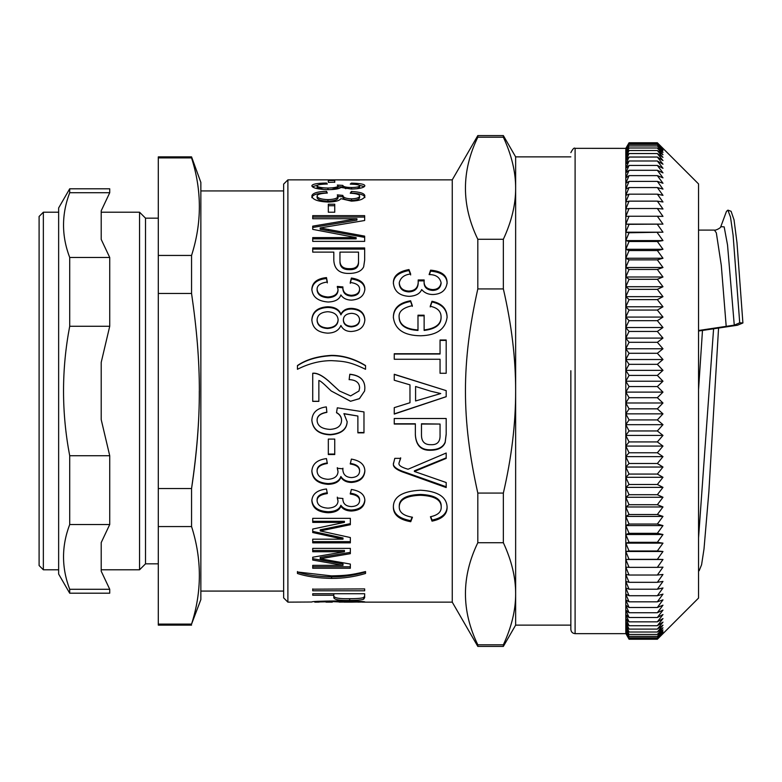 <?xml version="1.0" encoding="UTF-8"?>
<svg xmlns="http://www.w3.org/2000/svg" width="782" height="782" viewBox="0 0 782 782"><rect width="100%" height="100%" fill="white"/><g stroke="black" fill="none" stroke-linecap="round" stroke-linejoin="round"><path stroke-width="1.17" d="M570.85 370.717L570.85 629.383L570.85 370.717M625.805 633.449L629.06 639.236L625.805 633.449M625.805 631.592L625.805 632.765L629.06 637.838L625.805 631.592L629.06 636.392L625.805 629.94L625.805 631.592M625.805 627.799L625.805 629.94L629.06 634.456L625.805 627.799L629.06 632.022L625.805 625.189L625.805 627.799M625.805 622.11L625.805 625.189L629.06 629.109L625.805 622.11L629.06 625.717L625.805 618.562L625.805 622.11M625.805 614.554L625.805 618.562L629.06 621.846L625.805 614.554L629.06 617.516L625.805 610.097L625.805 614.554M625.805 605.19L625.805 610.097L629.06 612.726L625.805 605.19L629.06 607.497L625.805 599.862L625.805 605.19M625.805 594.115L625.805 599.862L629.06 601.827L625.805 594.115L629.06 595.728L625.805 587.956L625.805 594.115M625.805 581.397L625.805 587.956L629.06 589.217L625.805 581.397L629.06 582.316L625.805 574.457L625.805 581.397M625.805 567.146L625.805 574.457L629.06 575.024L625.805 567.146L629.06 567.361L625.805 559.482L625.805 567.146M625.805 551.476L625.805 559.482L629.06 559.345L625.805 551.476L629.06 550.987L625.805 543.148L625.805 551.476L662.98 551.476L657.349 559.345L629.06 559.345M625.805 534.517L625.805 543.148L629.06 542.307L625.805 534.517L629.06 533.324L625.805 525.592L625.805 534.517L662.98 534.517L657.349 542.307L629.06 542.307M625.805 516.403L625.805 525.592L629.06 524.048L625.805 516.403L629.06 514.517L625.805 506.961L625.805 516.403L662.98 516.403L657.349 524.048L629.06 524.048M625.805 497.274L625.805 506.961L629.06 504.722L625.805 497.274L629.06 494.713L625.805 487.382L625.805 497.274L662.98 497.274L657.349 504.722L629.06 504.722M625.805 477.294L625.805 487.382L629.06 484.488L625.805 477.294L629.06 474.068L625.805 467.04L625.805 477.294L662.98 477.294L657.349 484.488L629.06 484.488M625.805 456.62L625.805 467.04L629.06 463.491L625.805 456.62L629.06 452.768L625.805 446.072L625.805 456.62L662.98 456.62L657.349 463.491L629.06 463.491M625.805 435.418L625.805 446.072L629.06 441.918L625.805 435.418L629.06 430.96L625.805 424.675L625.805 435.418L662.98 435.418L657.349 441.918L629.06 441.918M625.805 413.854L625.805 424.675L629.06 419.924L625.805 413.854L629.06 408.839L625.805 402.994L625.805 413.854L662.98 413.854L657.349 419.924L629.06 419.924M625.805 392.114L625.805 402.994L629.06 397.706L625.805 392.114L629.06 386.562L625.805 381.225L625.805 392.114L662.98 392.114L657.349 397.706L629.06 397.706M625.805 370.355L625.805 381.225L629.06 375.428L625.805 370.355L629.06 364.334L625.805 359.534L625.805 370.355L662.98 370.355L657.349 375.428L629.06 375.428M625.805 348.772L625.805 359.534L629.06 353.288L625.805 348.772L629.06 342.311L625.805 338.088L625.805 348.772L662.98 348.772L657.349 353.288L629.06 353.288M625.805 327.521L625.805 338.088L629.06 331.441L625.805 327.521L629.06 320.688L625.805 317.072L625.805 327.521L662.98 327.521L657.349 331.441L629.06 331.441M625.805 306.779L625.805 317.072L629.06 310.073L625.805 306.779L629.06 299.623L625.805 296.661L625.805 306.779L662.98 306.779L657.349 310.073L629.06 310.073M625.805 286.72L625.805 296.661L629.06 289.36L625.805 286.72L629.06 279.301L625.805 276.994L625.805 286.72L662.98 286.72L657.349 289.36L629.06 289.36M625.805 267.503L625.805 276.994L629.06 269.467L625.805 267.503L629.06 259.868L625.805 258.255L625.805 267.503L662.98 267.503L657.349 269.467L629.06 269.467M625.805 249.282L625.805 258.255L629.06 250.543L625.805 249.282L629.06 241.501L625.805 240.582L625.805 249.282L662.98 249.282L657.349 250.543L629.06 250.543M625.805 232.195L625.805 240.582L629.06 232.762L625.805 232.195L629.06 224.336L625.805 224.121L625.805 232.195L662.98 232.195L629.06 232.762M625.805 216.389L625.805 224.121L629.06 216.252L625.805 216.389L629.06 208.511L625.805 209.009L625.805 216.389M625.805 201.991L625.805 209.009L629.06 201.14L625.805 201.991L629.06 194.161L625.805 195.353L625.805 201.991M625.805 189.107L625.805 195.353L629.06 187.563L625.805 189.107L629.06 181.385L625.805 183.271L625.805 189.107M625.805 177.856L625.805 183.271L629.06 175.627L625.805 177.856L629.06 170.3L625.805 172.871L625.805 177.856M625.805 168.326L625.805 172.871L629.06 165.422L625.805 168.326L629.06 160.994L625.805 164.22L625.805 168.326M625.805 160.584L625.805 164.22L629.06 157.035L625.805 160.584L629.06 153.546L625.805 157.397L625.805 160.584M625.805 154.689L625.805 157.397L629.06 150.525L625.805 154.689L629.06 148.003L625.805 152.461L625.805 154.689M625.805 150.701L625.805 152.461L629.06 145.96L625.805 150.701L629.06 144.416L625.805 149.44L625.805 150.701M625.805 148.658L629.06 142.813L625.805 148.658M570.85 629.383C571.104 631.973 572.522 633.391 575.102 633.645L575.102 148.355L625.805 148.365L629.06 142.764L657.349 142.764L662.98 148.365L657.349 142.813L629.06 142.813M657.349 559.345L662.98 559.482L657.349 567.361L662.98 567.146L657.349 575.024L662.98 574.457L657.349 582.316L662.98 581.397L657.349 589.217L662.98 587.956L657.349 595.728L662.98 594.115L657.349 601.827L662.98 599.862L657.349 607.497L662.98 605.19L657.349 612.726L662.98 610.097L657.349 617.516L662.98 614.554L657.349 621.846L662.98 618.562L657.349 625.717L662.98 622.11L657.349 629.109L662.98 625.189L657.349 632.022L662.98 627.799L657.349 634.456L662.98 629.94L657.349 636.392L662.98 631.592L657.349 637.838L662.98 632.765L657.349 638.786L662.98 633.449L657.349 639.236L629.06 639.236M657.349 639.236L661.855 634.769M657.349 638.786L629.06 638.786M657.349 637.838L629.06 637.838M657.349 636.392L629.06 636.392M657.349 634.456L629.06 634.456M657.349 632.022L629.06 632.022M657.349 629.109L629.06 629.109M657.349 625.717L629.06 625.717M657.349 621.846L629.06 621.846M657.349 617.516L629.06 617.516M657.349 612.726L629.06 612.726M657.349 607.497L629.06 607.497M657.349 601.827L629.06 601.827M657.349 595.728L629.06 595.728M657.349 589.217L629.06 589.217M657.349 582.316L629.06 582.316M657.349 575.024L629.06 575.024M657.349 567.361L629.06 567.361M662.98 559.482L625.805 559.482M657.349 542.307L662.98 543.148L657.349 550.987L629.06 550.987M657.349 550.987L662.98 551.476M662.98 543.148L625.805 543.148M657.349 524.048L662.98 525.592L657.349 533.324L629.06 533.324M657.349 533.324L662.98 534.517M662.98 525.592L625.805 525.592M657.349 504.722L662.98 506.961L657.349 514.517L629.06 514.517M657.349 514.517L662.98 516.403M662.98 506.961L625.805 506.961M657.349 484.488L662.98 487.382L657.349 494.713L629.06 494.713M657.349 494.713L662.98 497.274M662.98 487.382L625.805 487.382M657.349 463.491L662.98 467.04L657.349 474.068L629.06 474.068M657.349 474.068L662.98 477.294M662.98 467.04L625.805 467.04M657.349 441.918L662.98 446.072L657.349 452.768L629.06 452.768M657.349 452.768L662.98 456.62M662.98 446.072L625.805 446.072M657.349 419.924L662.98 424.675L657.349 430.96L629.06 430.96M657.349 430.96L662.98 435.418M662.98 424.675L625.805 424.675M657.349 397.706L662.98 402.994L657.349 408.839L629.06 408.839M657.349 408.839L662.98 413.854M662.98 402.994L625.805 402.994M657.349 375.428L662.98 381.225L657.349 386.562L629.06 386.562M657.349 386.562L662.98 392.114M662.98 381.225L625.805 381.225M657.349 353.288L662.98 359.534L657.349 364.334L629.06 364.334M657.349 364.334L662.98 370.355M662.98 359.534L625.805 359.534M657.349 331.441L662.98 338.088L657.349 342.311L629.06 342.311M657.349 342.311L662.98 348.772M662.98 338.088L625.805 338.088M657.349 310.073L662.98 317.072L657.349 320.688L629.06 320.688M657.349 320.688L662.98 327.521M662.98 317.072L625.805 317.072M657.349 289.36L662.98 296.661L657.349 299.623L629.06 299.623M657.349 299.623L662.98 306.779M662.98 296.661L625.805 296.661M657.349 269.467L662.98 276.994L657.349 279.301L629.06 279.301M657.349 279.301L662.98 286.72M662.98 276.994L625.805 276.994M657.349 250.543L662.98 258.255L657.349 259.868L629.06 259.868M657.349 259.868L662.98 267.503M662.98 258.255L625.805 258.255M657.349 232.762L662.98 240.582L657.349 241.501L629.06 241.501M657.349 241.501L662.98 249.282M662.98 240.582L625.805 240.582M657.349 142.813L662.98 148.658L657.349 143.37L662.98 149.44L657.349 144.416L662.98 150.701L657.349 145.96L662.98 152.461L657.349 148.003L662.98 154.689L657.349 150.525L662.98 157.397L657.349 153.546L662.98 160.584L657.349 157.035L662.98 164.22L657.349 160.994L662.98 168.326L657.349 165.422L662.98 172.871L657.349 170.3L662.98 177.856L657.349 175.627L662.98 183.271L657.349 181.385L662.98 189.107L657.349 187.563L662.98 195.353L657.349 194.161L662.98 201.991L657.349 201.14L662.98 209.009L657.349 208.511L662.98 216.389L657.349 216.252L662.98 224.121L629.06 224.336M657.349 224.336L662.98 232.195M657.349 216.252L629.06 216.252M662.98 224.121L625.805 224.121M657.349 208.511L629.06 208.511M657.349 201.14L629.06 201.14M657.349 194.161L629.06 194.161M657.349 187.563L629.06 187.563M657.349 181.385L629.06 181.385M657.349 175.627L629.06 175.627M657.349 170.3L629.06 170.3M657.349 165.422L629.06 165.422M657.349 160.994L629.06 160.994M657.349 157.035L629.06 157.035M657.349 153.546L629.06 153.546M657.349 150.525L629.06 150.525M657.349 148.003L629.06 148.003M657.349 145.96L629.06 145.96M657.349 144.416L629.06 144.416M657.349 143.37L629.06 143.37M661.826 147.212L698.551 183.936L698.551 598.064L661.826 634.788M287.893 602.14L287.893 179.86L283.641 184.112L283.641 597.888L287.893 602.14L311.842 602.003C311.197 601.485 319.594 601.123 337.022 600.938C356.328 601.133 365.605 601.495 364.862 602.013L357.853 602.12M340.796 601.984L329.564 601.495L317.091 602.003L340.796 601.495M317.091 601.378L317.091 602.003M319.124 602.12L314.775 602.14M339.515 600.947L346.406 602.023L339.153 602.111M359.603 601.426L359.603 602.003L339.515 601.436M351.46 602.14L359.603 602.003M364.656 595.972L363.659 597.516C361.675 598.308 357.022 598.699 349.701 598.699C339.73 598.934 334.432 598.064 333.816 596.07M312.722 595.239L312.722 593.743L364.656 593.743L364.656 597.634L363.659 599.198C361.675 599.99 357.022 600.39 349.701 600.381C339.73 600.625 334.432 599.745 333.816 597.731L333.816 595.239L312.722 595.239M333.816 593.743L333.816 595.239M331.568 576.891C317.873 576.637 306.495 575.014 297.443 572.004L331.49 575.884C344.324 575.542 349.906 575.425 365.536 571.554L365.536 572.004C354.363 575.337 343.044 576.969 331.568 576.891L331.568 578.406C317.873 578.152 306.495 576.51 297.443 573.48L297.443 571.554M365.536 571.554L365.536 573.48C354.363 576.833 343.044 578.475 331.568 578.406M312.722 531.389L343.005 537.987L343.005 539.179L312.722 532.522L312.722 529.043L344.442 522.366L344.442 521.311L312.722 521.311M350.346 541.623L312.722 541.623M350.346 523.637L320.219 529.815L320.219 530.939L350.346 537.537L350.346 542.845L312.722 542.845L312.722 539.179L343.005 539.179M344.442 522.366L312.722 522.366L312.722 518.349L350.346 518.349L350.346 524.712L320.219 530.939M364.862 470.49C364.226 477.401 359.749 481.145 351.421 481.722C346.543 481.624 343.024 479.874 340.874 476.482C339.427 480.998 335.155 483.364 328.088 483.579C317.912 482.875 312.497 478.555 311.842 470.637M342.927 468.203L342.839 469.571C343.093 474.654 345.996 477.323 351.548 477.587C356.66 477.245 359.349 475.114 359.603 471.214L359.603 470.568C359.622 466.688 356.504 464.303 350.258 463.413M327.326 462.924C320.503 463.961 317.091 466.502 317.091 470.568L317.091 471.214C317.512 476.111 321.128 478.809 327.961 479.298C334.344 478.916 337.697 476.375 338.029 471.693L337.306 467.646M340.874 476.482L340.874 477.186C339.427 481.732 335.155 484.117 328.088 484.332C317.912 483.618 312.497 479.268 311.842 471.282C312.253 464.019 317.14 459.787 326.475 458.594L327.326 463.511C320.503 464.547 317.091 467.118 317.091 471.214M359.603 471.214C359.622 467.304 356.504 464.899 350.258 464L351.382 459.083C360.316 460.686 364.803 464.704 364.862 471.135C364.226 478.105 359.749 481.878 351.421 482.455C346.543 482.357 343.024 480.598 340.874 477.186M338.029 471.693L337.306 468.271L342.927 468.829L342.839 469.571M347.169 421.547C346.719 429.347 341.108 433.648 330.327 434.46C319.085 434.088 312.927 429.347 311.842 420.247M357.882 416.034L343.924 413.619L347.169 421.791C346.719 429.65 341.108 434 330.327 434.821C319.085 434.43 312.927 429.66 311.842 420.481C312.145 412.642 316.974 408.116 326.319 406.894L326.876 412.368C320.327 413.512 317.072 416.19 317.091 420.403C317.414 425.867 321.666 428.859 329.848 429.386C337.472 428.976 341.372 425.965 341.558 420.364C341.48 417.05 339.799 414.509 336.504 412.72L337.306 407.813L363.972 411.928L363.972 432.857L357.882 432.857L357.882 416.034L343.924 413.795M363.972 432.514L357.882 432.514M341.558 420.364L341.558 420.13C341.48 416.845 339.799 414.313 336.504 412.544M326.876 412.192C320.327 413.326 317.072 415.985 317.091 420.169L317.091 420.403M297.443 365.751C306.094 359.837 317.472 356.475 331.568 355.673C343.044 355.663 354.363 359.016 365.536 365.751M297.443 369.29L297.443 365.546C306.094 359.583 317.472 356.191 331.568 355.38C343.044 355.37 354.363 358.762 365.536 365.546L365.536 369.29C349.906 361.763 344.324 361.284 331.49 360.649C320.161 360.649 308.812 363.522 297.443 369.29M311.842 290.073C312.253 283.348 317.14 279.487 326.475 278.5L327.326 282.898M350.258 283.348L351.382 278.939C360.316 280.308 364.803 283.974 364.862 289.927M342.839 287.639L342.839 288.47C343.093 293.25 345.996 295.792 351.548 296.085C356.66 295.723 359.349 293.7 359.603 289.995L359.603 289.174C359.622 285.508 356.504 283.27 350.258 282.468L351.382 278.03C360.316 279.409 364.803 283.104 364.862 289.105C364.226 295.801 359.749 299.477 351.421 300.132C346.543 300.014 343.024 298.274 340.874 294.922C339.427 299.408 335.155 301.774 328.088 302.018C317.912 301.207 312.497 296.955 311.842 289.252C312.253 282.468 317.14 278.588 326.475 277.59L327.326 282.019C320.503 282.947 317.091 285.332 317.091 289.174C317.512 293.866 321.128 296.476 327.961 296.994C334.344 296.583 337.697 294.13 338.029 289.633L337.306 286.417L342.927 286.935L342.839 287.639C343.093 292.458 345.996 295.019 351.548 295.313C356.66 294.951 359.349 292.908 359.603 289.174M337.306 287.258L342.927 287.776M317.091 289.174L317.091 289.995C317.512 294.648 321.128 297.238 327.961 297.756C334.344 297.346 337.697 294.912 338.029 290.454L338.029 289.633M326.475 278.5L326.475 277.59M351.382 278.939L351.382 278.03M358.518 252.117L339.955 252.117L339.955 260.611C339.955 266.066 343.112 268.754 349.417 268.676C355.79 268.881 358.821 266.173 358.518 260.553L358.518 252.117M339.955 253.241L339.955 260.611M339.955 261.667C339.955 267.073 343.112 269.741 349.417 269.663C355.79 269.868 358.821 267.18 358.518 261.599L358.518 260.553M358.518 261.599L358.518 253.241M312.722 249.096L364.656 249.096M312.722 252.117L312.722 247.943L364.656 247.943L364.656 260.142L363.659 266.818C361.675 270.992 357.022 273.192 349.701 273.426C339.73 273.768 334.432 269.467 333.816 260.514L333.816 252.117L312.722 252.117M328.323 205.715L334.745 205.715M328.323 212.225L328.323 204.21L334.745 204.21L334.745 212.225L328.323 212.225M312.292 186.683L317.482 185.246M359.27 185.305L364.363 186.634M356.924 188.755L359.603 187.455L359.603 185.793C359.622 184.835 356.504 184.278 350.258 184.112L351.382 183.135C360.316 183.359 364.803 184.239 364.862 185.784C364.226 187.68 359.749 188.765 351.421 189.049L340.874 187.426C339.427 188.804 335.155 189.557 328.088 189.664C317.912 189.312 312.497 188.022 311.842 185.813C312.253 184.093 317.14 183.174 326.475 183.047L327.326 184.014C320.503 184.19 317.091 184.787 317.091 185.793C317.512 187.113 321.128 187.866 327.961 188.051C334.344 187.895 337.697 187.191 338.029 185.921L337.306 185.08L342.839 185.393C343.093 186.703 345.996 187.416 351.548 187.543C356.66 187.416 359.349 186.83 359.603 185.793M342.839 185.393L342.839 187.045L345.84 188.706M337.306 186.732L342.927 186.869M331.314 189.586L338.029 187.572L338.029 185.921M317.091 185.793L317.091 187.455L323.992 189.547M326.475 184.044L326.475 183.047M351.382 184.141L351.382 183.135M364.862 179.87L287.893 179.86M364.793 179.86L452.25 179.86L452.25 602.14L477.812 646.411L503.354 646.411L503.354 644.798L477.812 644.798C461.321 610.771 461.321 576.745 477.812 542.728L503.354 542.728C511.594 560.489 515.69 577.497 515.641 593.763C515.69 610.028 511.594 627.037 503.354 644.798M359.603 180.036L334.266 179.889M400.667 457.822L399.064 462.866C398.204 465.182 401.205 467.304 408.048 469.239L446.19 453.022L446.19 458.399L414.382 471.468L446.19 482.533L446.19 487.557L405.799 473.1C396.552 470.109 392.456 466.913 393.532 463.511L394.773 458.36L400.667 458.36L399.064 462.866M446.19 486.775L405.799 472.436C396.552 469.474 392.456 466.297 393.532 462.924M446.19 457.861L414.382 470.823L414.382 471.468M440.051 424.049L421.478 423.785L421.478 434.9C421.478 441.586 424.636 444.85 430.95 444.684C437.314 445.007 440.354 441.713 440.051 434.821L440.051 424.049L421.478 424.049M415.35 424.049L394.255 424.049L394.255 418.497L446.19 418.497L446.19 434.303L445.183 442.475C443.208 447.431 438.555 450.021 431.224 450.256C421.254 450.813 415.956 445.652 415.35 434.782L415.35 423.785L394.255 423.785M446.19 433.961L445.183 442.065C443.208 446.972 438.555 449.542 431.224 449.777C421.254 450.324 415.956 445.212 415.35 434.43M430.823 391.225L415.584 386.494L415.584 400.971L440.735 393.551L430.823 391.225L440.735 393.551M446.19 396.67L394.255 413.893M394.255 374.412L446.19 390.629L446.19 396.718L394.255 414.079L394.255 407.647L409.973 402.73L409.973 384.852L394.255 380.238L394.255 374.275L446.19 390.629M417.989 315.811L424.127 315.811M399.143 317.404L399.143 318C399.71 325.527 405.985 329.672 417.989 330.444L417.989 315.195L424.127 315.195L424.127 329.945C435.447 328.538 441.107 324.237 441.087 317.033C441.087 311.344 437.47 307.756 430.227 306.261L431.987 301.256C441.84 303.377 446.884 308.636 447.108 317.033C445.632 329.056 436.864 335.302 420.804 335.771C404.011 335.634 394.861 329.466 393.366 317.257C393.366 308.274 399.113 302.771 410.609 300.747L412.339 305.674C402.808 307.727 398.409 311.647 399.143 317.404C399.71 324.999 405.985 329.173 417.989 329.945M393.366 317.854C393.366 308.939 399.113 303.484 410.609 301.471L412.339 306.358M430.227 306.945L431.987 301.979C441.84 304.081 446.884 309.301 447.108 317.629M424.127 329.945L424.127 330.444C435.447 329.046 441.107 324.774 441.087 317.629L441.087 317.033M410.609 301.471L410.609 300.747M431.987 301.979L431.987 301.256M393.366 283.612C393.366 276.799 398.566 272.439 408.966 270.543L410.658 274.941M429.416 274.599L430.589 271.129C441.595 272.126 447.108 276.271 447.108 283.583M399.26 282.713L399.26 283.583C399.71 288.793 402.896 291.559 408.849 291.891C414.822 291.608 417.94 288.695 418.194 283.143L418.194 280.865L424.167 280.865C423.521 286.73 426.346 289.917 432.632 290.415C437.588 290.327 440.413 288.03 441.087 283.514L441.087 282.644C439.719 277.209 435.721 274.521 429.103 274.599L430.589 270.152C441.595 271.159 447.108 275.342 447.108 282.713C446.16 290.239 441.439 294.179 432.954 294.521C428.194 294.511 424.44 292.859 421.684 289.565C419.944 293.749 415.75 296.007 409.094 296.349C399.358 295.772 394.118 291.236 393.366 282.742C393.366 275.87 398.566 271.471 408.966 269.555L410.658 273.993C404.372 274.687 400.57 277.59 399.26 282.713C399.71 287.962 402.896 290.748 408.849 291.08C414.822 290.806 417.94 287.864 418.194 282.263L418.194 279.966L424.167 279.966C423.521 285.889 426.346 289.096 432.632 289.604C437.588 289.506 440.413 287.19 441.087 282.644M408.966 270.543L408.966 269.555M430.589 271.129L430.589 270.152M424.167 280.865L424.167 279.966M418.194 283.143L418.194 282.263M440.051 340.414L446.19 340.414M394.255 354.021L440.051 354.021L440.051 340.004L446.19 340.004L446.19 373.278L440.051 373.278L440.051 359.261L394.255 359.261L394.255 353.728L440.051 353.728M441.214 507.41L441.214 506.472C441.439 499.033 434.567 495.026 420.599 494.439C406.376 494.879 399.26 498.75 399.26 506.071L399.26 507.01C399.221 512.386 403.62 515.788 412.456 517.225L410.736 521.711C399.113 519.61 393.326 514.742 393.366 507.107C393.307 496.814 402.388 491.184 420.599 490.216C438.047 491.262 446.884 497.029 447.108 507.518C447.03 514.566 441.996 519.111 432.026 521.144L430.423 516.746C437.617 515.24 441.214 512.132 441.214 507.41C441.439 499.913 434.567 495.866 420.599 495.28C406.376 495.72 399.26 499.63 399.26 507.01M447.108 506.57C447.03 513.569 441.996 518.075 432.026 520.089L430.765 516.667M412.085 517.176L410.736 520.656C399.113 518.574 393.326 513.745 393.366 506.179M432.026 520.089L432.026 521.144M410.736 520.656L410.736 521.711M328.323 182.353L334.745 182.196L328.323 182.353L328.323 180.495L334.745 180.495L334.745 182.353M311.842 197.68C312.253 194.816 317.14 193.222 326.475 192.91L326.573 193.095M351.245 193.281L351.382 193.076C360.316 193.555 364.803 195.07 364.862 197.611M342.839 195.402L342.839 196.976C343.093 199.087 345.996 200.231 351.548 200.397C356.66 200.212 359.349 199.293 359.603 197.641L359.603 196.077C359.622 194.483 356.504 193.535 350.258 193.232L351.382 191.463C360.316 191.952 364.803 193.477 364.862 196.038C364.226 199.068 359.749 200.759 351.421 201.13L340.874 198.657C339.427 200.779 335.155 201.912 328.088 202.049C317.912 201.58 312.497 199.596 311.842 196.106C312.253 193.213 317.14 191.61 326.475 191.297L327.326 193.046C320.503 193.398 317.091 194.405 317.091 196.077C317.512 198.169 321.128 199.361 327.961 199.635C334.344 199.41 337.697 198.296 338.029 196.272L337.306 194.874L342.839 195.402C343.093 197.533 345.996 198.677 351.548 198.843C356.66 198.657 359.349 197.738 359.603 196.077M337.306 196.458L342.927 196.683M317.091 196.077L317.091 197.641C317.512 199.723 321.128 200.906 327.961 201.179C334.344 200.954 337.697 199.85 338.029 197.846L338.029 196.272M326.475 192.91L326.475 191.297M351.382 193.076L351.382 191.463M312.722 227.484L356.915 220.113L356.915 218.725L312.722 218.725L312.722 215.656L364.656 215.656L364.656 220.504L320.18 227.953L364.656 236.125L364.656 241.384L312.722 241.384L312.722 237.611L356.152 237.611L312.722 229.361L312.722 226.154L356.915 218.725M312.722 238.842L356.152 238.842L356.152 237.611M320.18 227.953L320.18 229.263L364.656 237.376M312.722 217.064L364.656 217.064M359.603 319.779C359.221 315.84 356.582 313.69 351.704 313.328C346.387 313.65 343.601 315.82 343.366 319.818C343.669 323.807 346.328 325.986 351.343 326.348C356.533 325.928 359.28 323.738 359.603 319.779L359.603 320.356C359.28 324.276 356.533 326.446 351.343 326.876L351.343 326.348M351.343 326.876C346.328 326.514 343.669 324.354 343.366 320.395L343.366 319.818M338.107 319.711C337.697 314.804 334.237 312.145 327.726 311.725C321.001 312.214 317.453 314.911 317.091 319.818C317.404 324.813 320.864 327.531 327.482 327.99C334.207 327.502 337.746 324.735 338.107 319.711L338.107 320.278C337.746 325.273 334.207 328.01 327.482 328.499L327.482 327.99M327.482 328.499C320.864 328.049 317.404 325.341 317.091 320.395L317.091 319.818M311.842 320.395C312.38 312.331 317.668 308.02 327.726 307.453C334.764 307.58 339.163 310.063 340.913 314.882C342.76 310.982 346.289 309.027 351.509 309.027C359.916 309.516 364.363 313.289 364.862 320.317M340.913 314.882L340.913 314.256C342.76 310.327 346.289 308.362 351.509 308.352C359.916 308.861 364.363 312.653 364.862 319.74C364.324 326.984 359.808 330.894 351.304 331.49C346.289 331.49 342.829 329.486 340.913 325.468C338.802 330.503 334.344 333.054 327.521 333.142C317.668 332.458 312.448 328.01 311.842 319.818C312.38 311.695 317.668 307.346 327.726 306.769C334.764 306.906 339.163 309.398 340.913 314.256M350.502 401.205L331.245 391L328.851 388.742C323.484 383.424 320.161 380.668 318.861 380.482L318.861 401.371L312.722 401.371L312.722 373.239C317.443 372.613 323.846 376.22 331.93 384.089L339.456 391L350.619 395.917L358.987 391L359.603 387.921C359.485 382.701 355.996 379.935 349.134 379.602L349.818 374.236C359.828 375.243 364.842 379.866 364.862 388.097L364.608 391L359.407 398.625L350.502 401.283L331.245 391M349.134 379.69L349.818 374.373C359.828 375.37 364.842 379.954 364.862 388.116M312.722 373.385C317.443 372.76 323.846 376.347 331.93 384.148L339.456 391M318.861 401.283L312.722 401.283M364.608 391L359.407 398.683L350.502 401.283M359.603 387.921L358.987 391M334.745 454.039L328.323 454.039M328.323 454.547L328.323 439.083L334.745 439.083L334.745 454.547L328.323 454.547M364.862 499.757C364.226 506.12 359.749 509.551 351.421 510.069C346.543 509.981 343.024 508.378 340.874 505.28C339.427 509.414 335.155 511.575 328.088 511.76C317.912 511.135 312.497 507.176 311.842 499.894M342.839 498.496L342.839 499.199C343.093 503.882 345.996 506.345 351.548 506.58C356.66 506.267 359.349 504.312 359.603 500.705L359.603 499.825C359.622 496.238 356.504 494.029 350.258 493.188M327.326 492.738C320.503 493.706 317.091 496.071 317.091 499.825L317.091 500.705C317.512 505.221 321.128 507.704 327.961 508.144C334.344 507.801 337.697 505.465 338.029 501.154L337.306 497.127M340.874 505.28L340.874 506.208C339.427 510.372 335.155 512.552 328.088 512.748C317.912 512.112 312.497 508.124 311.842 500.773C312.253 494.048 317.14 490.109 326.475 488.975L327.326 493.569C320.503 494.537 317.091 496.922 317.091 500.705M359.603 500.705C359.622 497.088 356.504 494.859 350.258 494.019L351.382 489.444C360.316 490.949 364.803 494.683 364.862 500.636C364.226 507.049 359.749 510.519 351.421 511.037C346.543 510.949 343.024 509.336 340.874 506.208M338.029 501.154L337.306 497.987L342.927 498.505L342.839 499.199M312.722 558.68L343.005 563.959L343.005 565.366L312.722 560.049L312.722 557.214L344.442 551.74L344.442 550.44L312.722 550.44M350.346 566.823L312.722 566.823M350.346 552.356L320.219 557.41L320.219 558.759L350.346 564.066L350.346 568.25L312.722 568.25L312.722 565.366L343.005 565.366M344.442 551.74L312.722 551.74L312.722 548.387L350.346 548.387L350.346 553.676L320.219 558.759M312.722 589.178L364.656 588.905L312.722 589.178M364.656 588.905L364.656 590.791L312.722 590.791L312.722 588.905M477.812 493.08C461.321 419.025 461.321 362.975 477.812 288.92L503.354 288.92C511.594 324.452 515.69 358.469 515.641 391C515.69 423.531 511.594 457.548 503.354 493.08L477.812 493.08L477.812 542.728M477.812 239.272C461.321 205.255 461.321 171.229 477.812 137.202L503.354 137.202C511.594 154.963 515.69 171.972 515.641 188.237C515.69 204.503 511.594 221.511 503.354 239.272L477.812 239.272L477.812 288.92M570.85 156.869L515.641 156.869L515.641 625.131L570.85 625.131M515.641 156.869L503.354 135.589L503.354 137.202M503.354 239.272L503.354 288.92M503.354 493.08L503.354 542.728M452.25 179.86L477.812 135.589L477.812 137.202M477.812 644.798L477.812 646.411M698.551 330.503L734.269 325.146L739.713 322.81L742.9 322.976L737.446 325.234L698.551 331.03M698.551 230.094L714.435 230.094L716.332 232.86L721.297 265.381L726.204 326.446M720.74 226.809L726.468 211.365L727.895 210.162L730.496 217.054L733.096 235.186L739.713 322.81M698.551 570.625L699.157 570.723L701.581 564.77L704.005 548.984L708.863 491.849L718.58 327.687M727.895 210.133L731.092 211.296L734.044 219.898L736.996 242.84L742.9 322.976M698.551 389.739L702.5 330.18M101.21 362.369L101.21 419.631L109.724 455.73L69.706 455.73C61.475 412.573 61.475 369.427 69.706 326.27L109.724 326.27L101.21 362.369L101.21 419.631M101.21 542.581L101.21 571.212L109.724 589.266L69.706 589.266C61.475 567.683 61.475 546.11 69.706 524.527L109.724 524.527L101.21 542.581L101.21 569.785L139.558 569.785L139.558 212.215L145.52 218.168L145.52 563.832L139.558 569.785M101.21 210.788L101.21 239.419L109.724 257.474L69.706 257.474C61.475 235.89 61.475 214.317 69.706 192.734L109.724 192.734L101.21 210.788M139.558 212.215L101.21 212.215L101.21 239.419M109.724 589.266L109.724 593.206L69.706 593.206L58.64 574.047L58.64 207.953L69.706 188.794L69.706 192.734M69.706 524.527L69.706 455.73M69.706 326.27L69.706 257.474M69.706 593.206L69.706 589.266M109.724 192.734L109.724 188.794L69.706 188.794M109.724 326.27L109.724 257.474M109.724 524.527L109.724 455.73M43.352 569.785L39.1 565.533L39.1 216.467L43.352 212.215L43.352 569.785L58.64 569.785M191.561 526.56C201.961 559.071 201.961 591.583 191.561 624.095L158.296 624.095L158.296 526.56L191.561 526.56L191.561 488.535L158.296 488.535L158.296 293.465L191.561 293.465C201.961 364.783 201.961 417.217 191.561 488.535C196.829 453.668 199.41 421.156 199.312 391M158.296 157.905L191.561 157.905C201.961 190.417 201.961 222.929 191.561 255.44L158.296 255.44L158.296 156.869L191.561 156.869L191.561 157.905M191.561 156.869L200.857 182.411L200.857 599.589L191.561 624.095M191.561 255.44L191.561 293.465M158.296 255.44L158.296 293.465M158.296 488.535L158.296 526.56M158.296 624.095L158.296 625.131L191.561 625.131M329.564 600.987L329.564 601.495M349.701 598.699L349.701 600.381M363.659 597.516L363.659 599.198M328.088 483.579L328.088 484.332M351.421 481.722L351.421 482.455M351.548 296.085L351.548 295.313M327.961 297.756L327.961 296.994M349.417 269.663L349.417 268.676M351.548 189.049L351.548 187.543M327.961 189.664L327.961 188.051M405.799 472.436L405.799 473.1M432.632 290.415L432.632 289.604M408.849 291.891L408.849 291.08M420.599 494.439L420.599 495.28M351.548 200.397L351.548 198.843M327.961 201.179L327.961 199.635M328.528 230.69L328.528 229.39M327.726 307.453L327.726 306.769M351.509 309.027L351.509 308.352M328.088 511.76L328.088 512.748M351.421 510.069L351.421 511.037M720.799 226.643L724.171 226.888L727.534 245.01L734.269 325.146M698.551 537.918L713.624 328.303M575.102 148.355C574.213 147.427 572.795 148.854 570.85 152.617M575.102 633.645L625.805 633.645M625.805 148.355L626.47 147.212M344.002 602.14L351.499 602.14M362.33 602.14L452.25 602.14M339.456 179.86L359.261 179.86M325.996 602.14L332.291 602.14M477.812 135.589L503.354 135.589M515.641 625.131L503.354 646.411M714.445 230.104C715.706 230.631 721.366 227.63 720.828 226.594M699.157 570.723L698.551 570.938M43.352 212.215L58.64 212.215M145.52 563.832L158.296 563.832M145.52 218.168L158.296 218.168M200.857 591.075L283.641 591.075M200.857 190.925L283.641 190.925"/></g></svg>
